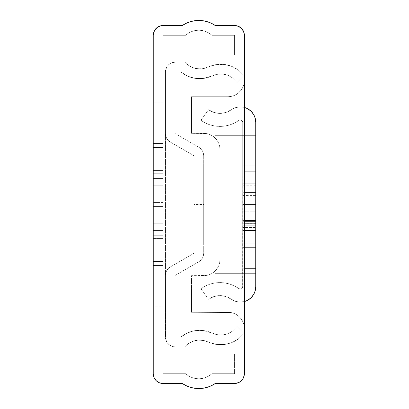<?xml version="1.0" encoding="UTF-8"?>
<svg xmlns="http://www.w3.org/2000/svg" width="409" height="409" viewBox="0 0 409 409"><rect width="100%" height="100%" fill="white"/><g stroke="black" fill="none" stroke-linecap="round" stroke-linejoin="round"><path stroke-width="0.31" stroke-dasharray="2.04 1.53" d="M159.275 26.278L163.012 25.532L182.317 25.532A29.284 29.284 0 0 1 215.298 25.532L236.504 25.721L240.022 27.178L242.716 29.872L243.616 31.559L244.362 35.297L244.362 80.445L244.045 83.64L243.104 86.713L241.596 89.515L238.416 93.017L234.352 95.461L231.289 96.396L228.089 96.713L231.034 96.447L233.876 95.65L236.499 94.372L238.856 92.644L240.855 90.537L242.455 88.083L243.595 85.379L244.234 82.48A16.268 16.268 0 0 1 228.089 96.713L191.484 96.713L191.484 119.085L191.484 96.713L228.089 96.713L231.034 96.447L233.876 95.65L236.499 94.372L238.856 92.644L240.855 90.537L242.455 88.083L243.595 85.379L244.234 82.48L244.362 45.869L163.012 45.869L163.012 119.085L191.484 119.085L191.484 96.713L228.089 96.713L191.484 96.713L228.089 96.713L191.484 96.713L191.484 133.319L191.484 96.713L191.484 119.085L163.012 119.085L163.012 363.131L244.362 363.131L244.234 326.52L243.6 323.637L242.455 320.922L240.855 318.468L238.856 316.356L236.504 314.628L233.887 313.355L231.044 312.558L228.089 312.287L191.484 312.287L191.484 289.915L163.012 289.915L163.012 119.085L163.012 289.915L163.012 119.085L163.012 123.15L163.012 119.085L153.252 119.085L153.252 289.915L153.252 119.085L153.252 289.915L153.252 119.085L153.252 170.538L163.012 170.538L163.012 289.915L163.012 147.557L153.252 147.557L163.012 147.557L153.252 147.557L163.012 147.557L163.012 123.15L153.252 123.15L163.012 123.15L153.252 123.15L163.012 123.15L163.012 119.085L153.252 119.085L163.012 119.085L163.012 123.15L153.252 123.15L153.252 119.085L163.012 119.085L153.252 119.085L153.252 123.15L163.012 123.15L153.252 123.15L163.012 123.15L163.012 147.557L153.252 147.557L153.252 123.15L153.252 147.557L163.012 147.557L153.252 147.557L163.012 147.557L163.012 170.538L153.252 170.538L153.252 147.557L153.252 167.951L163.012 167.951L163.012 173.702L153.252 173.702L153.252 235.298L163.012 235.298L163.012 241.049L153.252 241.049L153.252 235.298L163.012 235.298L163.012 173.702L153.252 173.702L153.252 167.951L163.012 167.951L163.012 147.557L153.252 147.557L163.012 147.557L153.252 147.557L163.012 147.557L163.012 123.15L153.252 123.15L163.012 123.15L153.252 123.15L163.012 123.15L163.012 119.085L153.252 119.085L163.012 119.085L163.012 143.487L153.252 143.487L153.252 119.085L163.012 119.085L153.252 119.085L153.252 167.951L163.012 167.951L163.012 173.702L153.252 173.702L153.252 235.298L163.012 235.298L163.012 241.049L153.252 241.049L153.252 261.443L153.252 170.538L163.012 170.538L163.012 238.462L153.252 238.462L163.012 238.462L163.012 261.443L153.252 261.443L163.012 261.443L153.252 261.443L163.012 261.443L163.012 285.85L153.252 285.85L153.252 261.443L153.252 285.85L163.012 285.85L153.252 285.85L163.012 285.85L163.012 289.915L153.252 289.915L153.252 285.85L153.252 289.915L163.012 289.915L153.252 289.915L163.012 289.915L163.012 285.85L153.252 285.85L163.012 285.85L153.252 285.85L163.012 285.85L163.012 261.443L153.252 261.443L163.012 261.443L153.252 261.443L163.012 261.443L163.012 238.462L153.252 238.462L153.252 143.487L163.012 143.487L163.012 265.513L153.252 265.513L163.012 265.513L163.012 289.915L153.252 289.915L163.012 289.915L153.252 289.915L163.012 289.915L163.012 285.85L153.252 285.85L163.012 285.85L153.252 285.85L163.012 285.85L163.012 261.443L153.252 261.443L163.012 261.443L153.252 261.443L163.012 261.443L163.012 241.049L153.252 241.049L153.252 289.915L163.012 289.915L163.012 285.85L153.252 285.85L163.012 285.85L153.252 285.85L163.012 285.85L163.012 261.443L153.252 261.443L163.012 261.443L153.252 261.443L163.012 261.443L163.012 241.049L153.252 241.049L153.252 235.298L163.012 235.298L163.012 173.702L153.252 173.702L153.252 167.951L163.012 167.951L163.012 147.557L153.252 147.557L163.012 147.557L153.252 147.557L163.012 147.557L163.012 123.15L153.252 123.15L163.012 123.15L153.252 123.15L163.012 123.15L163.012 119.085L153.252 119.085L163.012 119.085L163.012 143.487L153.252 143.487L153.252 119.085L163.012 119.085L163.012 45.869L163.012 62.142L153.252 62.142L153.252 102.812L163.012 102.812L163.012 62.142L163.012 102.812L153.252 102.812L153.252 62.142L153.252 102.812L153.252 62.142L163.012 62.142L163.012 118.38L163.012 45.869L244.362 45.869L244.362 373.703A9.76 9.76 0 0 1 234.597 383.468L215.292 383.468A29.284 29.284 0 0 1 182.317 383.468L163.012 383.468L159.275 382.722L157.588 381.822L154.893 379.128L153.436 375.61L153.252 373.703A9.76 9.76 0 0 0 163.012 383.468L182.317 383.468M153.252 185.788L153.252 223.212L163.012 223.212L163.012 185.788L153.252 185.788L153.252 223.212L163.012 223.212L163.012 185.788L153.252 185.788L153.252 223.212L163.012 223.212L163.012 185.788L153.252 185.788L153.252 200.85L153.252 185.788L163.012 185.788L163.012 230.533L163.012 178.467L153.252 178.467L153.252 230.533L163.012 230.533L163.012 178.467L153.252 178.467L153.252 230.533L163.012 230.533L163.012 178.467L153.252 178.467L153.252 230.533L163.012 230.533L163.012 185.788L163.012 230.533L163.012 185.788L163.012 230.533L163.012 185.788L163.012 223.212L153.252 223.212L153.252 178.467L153.252 223.212L153.252 178.467L153.252 223.212L153.252 178.467L153.252 223.212L153.252 185.788L163.012 185.788L163.012 223.212L153.252 223.212L153.252 185.788L163.012 185.788L163.012 223.212L153.252 223.212L153.252 185.788L153.252 223.212L163.012 223.212L153.252 223.212L163.012 223.212L163.012 185.788L153.252 185.788L163.012 185.788L153.252 185.788L163.012 185.788L163.012 223.212L153.252 223.212L153.252 185.788L153.252 223.212L163.012 223.212L153.252 223.212L163.012 223.212L163.012 185.788L153.252 185.788L163.012 185.788L153.252 185.788L163.012 185.788L163.012 223.212L153.252 223.212L153.252 185.788L153.252 223.212L163.012 223.212L153.252 223.212L163.012 223.212L163.012 185.788L153.252 185.788L163.012 185.788L153.252 185.788L163.012 185.788L163.012 223.212L153.252 223.212L153.252 185.788L163.012 185.788L163.012 223.212L153.252 223.212L153.252 185.788L153.252 223.212L163.012 223.212L153.252 223.212L163.012 223.212L163.012 185.788L153.252 185.788M153.252 306.188L153.252 346.858L163.012 346.858L163.012 306.188L153.252 306.188L153.252 306.576L153.252 306.188L163.012 306.188L163.012 346.858L153.252 346.858L153.252 306.188M153.252 224.838L153.252 206.535L163.012 206.535L163.012 224.838L153.252 224.838L153.252 224.485L153.252 224.838L163.012 224.838L163.012 184.162L163.012 206.535L153.252 206.535L153.252 224.485L153.252 184.162L153.252 224.838M215.298 25.532L234.597 25.532A9.76 9.76 0 0 1 244.362 35.297L244.362 54.821L234.597 54.821L234.597 35.297L211.944 35.297L209.071 33.129L205.85 31.529L202.389 30.542L198.805 30.21L195.221 30.542L191.76 31.529L188.539 33.129L185.666 35.297L163.012 35.297L163.012 373.703L185.666 373.703L188.539 375.871L191.76 377.471L195.221 378.458L198.805 378.79L202.389 378.458L205.85 377.471L209.071 375.871L211.944 373.703L234.597 373.703L234.597 354.179L244.362 354.179L244.362 328.555L244.05 325.38L243.12 322.328L241.617 319.516L239.597 317.052L237.128 315.027L234.316 313.524L231.264 312.599L228.089 312.287L191.484 312.287L191.484 275.681L206.862 275.369L209.914 274.439L212.726 272.936L215.19 270.916L217.215 268.447L218.718 265.635L219.643 262.583L219.955 259.408L219.955 149.592L219.955 259.408L219.955 149.592L219.643 146.417L218.718 143.365L217.215 140.553L215.19 138.084L212.726 136.064L209.914 134.561L206.862 133.631L203.687 133.319L191.484 133.319L203.687 133.319L191.484 133.319L191.484 96.713L191.484 133.319L206.862 133.631L209.914 134.561L212.726 136.064L215.19 138.084L217.215 140.553L218.718 143.365L219.643 146.417L219.955 149.592L219.955 259.408L219.643 262.583L218.718 265.635L217.215 268.447L215.19 270.916L212.726 272.936L209.914 274.439L206.862 275.369L203.687 275.681L191.484 275.681L191.484 312.287L231.013 312.553L233.841 313.335L236.484 314.618L238.851 316.351L240.87 318.488L242.471 320.947L243.606 323.652L244.234 326.52A16.268 16.268 0 0 1 244.362 328.555A16.268 16.268 0 0 0 228.089 312.287A16.268 16.268 0 0 1 244.234 326.52L243.6 323.637L242.455 320.922L240.855 318.468L238.856 316.356L236.504 314.628L233.887 313.355L231.044 312.558L191.484 312.287L228.089 312.287L191.484 312.287L191.484 275.681L191.484 312.287L191.484 289.915L191.484 312.287L228.089 312.287L231.284 312.604L234.347 313.534L237.133 315.032L239.582 317.036L241.591 319.48L243.099 322.277L244.04 325.349L244.362 328.555L244.234 326.52A16.268 16.268 0 0 1 244.362 328.555L244.362 80.445A16.268 16.268 0 0 1 244.234 82.48L244.362 80.445A16.268 16.268 0 0 1 244.234 82.48L243.606 85.348L242.471 88.053L240.87 90.512L238.851 92.649L236.484 94.382L233.841 95.665L231.013 96.447L228.089 96.713A16.268 16.268 0 0 0 244.362 80.445L244.362 54.821L234.597 54.821L244.362 54.821L234.597 54.821L234.597 35.297L234.597 54.821L234.597 35.297L211.944 35.297A19.525 19.525 0 0 0 185.666 35.297A19.525 19.525 0 0 1 211.944 35.297L209.071 33.129L205.85 31.529L202.389 30.542L198.805 30.21L195.221 30.542L191.76 31.529L188.539 33.129L185.666 35.297L163.012 35.297L185.666 35.297L163.012 35.297L163.012 373.703L163.012 35.297L163.012 373.703L185.666 373.703A19.525 19.525 0 0 0 211.944 373.703A19.525 19.525 0 0 1 185.666 373.703L188.539 375.871L191.76 377.471L195.221 378.458L198.805 378.79L202.389 378.458L205.85 377.471L209.071 375.871L211.944 373.703L234.597 373.703L211.944 373.703L234.597 373.703L234.597 354.179L234.597 373.703L234.597 354.179L244.362 354.179L234.597 354.179L244.362 354.179L244.362 373.703M163.012 178.467L163.012 230.533L153.252 230.533L153.252 178.467L163.012 178.467L163.012 230.533L153.252 230.533L153.252 178.467L163.012 178.467L163.012 230.533L153.252 230.533L153.252 178.467L163.012 178.467M153.252 35.297L153.252 373.703L153.252 35.297A9.76 9.76 0 0 1 163.012 25.532L182.322 25.532M211.514 385.651L207.435 387.251M203.171 388.223L198.805 388.55L194.444 388.223M190.18 387.251L186.1 385.651M153.988 31.57L156.11 28.395M186.1 23.349L190.18 21.749M194.444 20.777L198.805 20.45L203.171 20.777M207.435 21.749L211.514 23.349M243.621 377.43L241.499 380.605M238.335 382.722L234.597 383.468L215.298 383.468M163.012 170.538L153.252 170.538L153.252 238.462L163.012 238.462L163.012 170.538M163.012 202.465L153.252 202.465L153.252 206.535L163.012 206.535L163.012 184.162L163.012 202.465L153.252 202.465L163.012 202.465L163.012 206.535L153.252 206.535L153.252 184.162L153.252 202.465L163.012 202.465M163.012 265.513L153.252 265.513L153.252 143.487L163.012 143.487L163.012 289.915L153.252 289.915L153.252 265.513L163.012 265.513M163.012 289.915L153.252 289.915L163.012 289.915L163.012 363.131L163.012 289.915L191.484 289.915L191.484 312.287L228.089 312.287L231.284 312.604L234.347 313.534L237.133 315.032L239.582 317.036L241.591 319.48L243.099 322.277L244.04 325.349L244.362 328.555L244.362 363.131L163.012 363.131L163.012 289.915M191.484 96.713L228.089 96.713L231.264 96.401L234.316 95.476L237.128 93.973L239.597 91.948L241.617 89.484L243.12 86.672L244.05 83.62L244.362 80.445L244.045 83.64L243.104 86.713L241.596 89.515L239.582 91.959L237.138 93.968L234.352 95.461L231.289 96.396L228.089 96.713L191.484 96.713M219.955 149.592A16.268 16.268 0 0 0 203.687 133.319A16.268 16.268 0 0 1 219.955 149.592M203.687 275.681A16.268 16.268 0 0 0 219.955 259.408A16.268 16.268 0 0 1 203.687 275.681M163.012 346.858L163.012 306.188L163.012 346.858M163.012 102.812L163.012 62.142L163.012 102.812M255.748 204.5L255.748 224.838L255.748 204.5L242.731 204.5L255.748 204.5L255.748 223.212L255.748 204.5L242.731 204.5L242.731 224.838L242.731 204.5L255.748 204.5L255.748 223.212L255.748 204.5L242.731 204.5L242.731 223.212L242.731 204.5L255.748 204.5L255.748 223.212L255.748 204.5L242.731 204.5L242.731 223.212L242.731 204.5L255.748 204.5L255.748 223.212L255.748 204.5L242.731 204.5L242.731 223.212L242.731 204.5L255.748 204.5L255.748 223.212L255.748 204.5L242.731 204.5L242.731 223.212L242.731 204.5L255.748 204.5L255.748 224.838L255.748 204.5L242.731 204.5L242.731 223.212L242.731 204.5L255.748 204.5L255.748 224.838L255.748 184.162L255.748 243.14L255.748 165.86L255.748 243.14L255.748 165.86L255.748 224.838L255.748 184.162L255.748 204.5L242.731 204.5L242.731 224.838L242.731 184.162L242.731 243.14L242.731 165.86L242.731 243.14L242.731 165.86L242.731 224.838L242.731 184.162L242.731 204.5L255.748 204.5L255.748 184.162L255.748 204.5L242.731 204.5L242.731 184.162L242.731 204.5L255.748 204.5L255.748 185.788L255.748 204.5L242.731 204.5L242.731 185.788L242.731 204.5L255.748 204.5L255.748 185.788L255.748 204.5L242.731 204.5L242.731 185.788L242.731 204.5L255.748 204.5L255.748 185.788L255.748 204.5L242.731 204.5L242.731 185.788L242.731 204.5L255.748 204.5L255.748 185.788L255.748 204.5L242.731 204.5L242.731 185.788L242.731 204.5L255.748 204.5L255.748 185.788L255.748 204.5L242.731 204.5L242.731 185.788L242.731 204.5L255.748 204.5L255.748 184.162L242.731 184.162L255.748 184.162L255.748 165.86L255.748 243.14L255.748 166.202L255.748 243.14L255.748 183.759L242.731 183.759L242.731 165.86L242.731 243.14L242.731 165.86L242.731 243.14L242.731 183.759L255.748 183.759L255.748 165.86L255.748 183.759L242.731 183.759L242.731 165.86L242.731 225.241L255.748 225.241L255.748 183.759L255.748 225.241L242.731 225.241L255.748 225.241L255.748 243.14L255.748 225.241L242.731 225.241L242.731 243.14L242.731 183.759L255.748 183.759L242.731 183.759L255.748 183.759L255.748 165.86L255.748 184.162L242.731 184.162L242.731 165.86L242.731 224.838L255.748 224.838L255.748 184.162L255.748 224.838L242.731 224.838L255.748 224.838L255.748 183.759L242.731 183.759L242.731 225.241L255.748 225.241L242.731 225.241L255.748 225.241L255.748 243.14L255.748 224.838L242.731 224.838L242.731 243.14L242.731 184.162L255.748 184.162L242.731 184.162L255.748 184.162L255.748 165.86L255.748 184.162L242.731 184.162L242.731 165.86L242.731 224.838L255.748 224.838L255.748 184.162L255.748 224.838L242.731 224.838L255.748 224.838L255.748 243.14L255.748 224.838L242.731 224.838L242.731 243.14L242.731 184.162L255.748 184.162L255.748 204.5M255.748 135.353L255.748 122.337L255.175 118.16L253.488 114.29L250.819 111.018L247.363 108.595L243.381 107.194L239.173 106.923L235.042 107.802L228.713 111.33L225.901 112.475L219.93 113.4L213.953 112.455L208.559 109.73L200.906 120.261L205.231 122.894L209.909 124.827L214.832 126.013L219.878 126.417L224.924 126.038L229.853 124.878L234.541 122.966L239.464 120.041L240.783 119.949L242.379 121.069L242.731 122.337L242.731 135.353L255.748 135.353L255.748 286.663L255.748 273.647L242.731 273.647L242.731 122.337A2.439 2.439 0 0 0 238.876 120.353A32.541 32.541 0 0 1 200.906 120.261L208.559 109.73A19.525 19.525 0 0 0 231.305 109.765A15.455 15.455 0 0 1 244.362 107.429L239.173 106.923L235.042 107.802L231.305 109.765A19.525 19.525 0 0 1 208.559 109.73L200.906 120.261A32.541 32.541 0 0 0 238.876 120.353A2.439 2.439 0 0 1 242.731 122.337L242.731 286.663A2.439 2.439 0 0 1 238.876 288.647A2.439 2.439 0 0 0 242.731 286.663L242.379 287.931L241.407 288.831L240.114 289.097L238.876 288.647A32.541 32.541 0 0 0 200.906 288.739A32.541 32.541 0 0 1 238.876 288.647L234.541 286.034L229.853 284.122L224.924 282.962L219.878 282.583L214.832 282.987L209.909 284.173L205.231 286.106L200.906 288.739L208.559 299.27A19.525 19.525 0 0 1 231.305 299.235A19.525 19.525 0 0 0 208.559 299.27L213.953 296.545L219.93 295.6L225.901 296.525L231.305 299.235A15.455 15.455 0 0 0 255.748 286.663L255.175 290.84L253.488 294.71L250.819 297.982L247.363 300.405L243.381 301.806L239.173 302.077L244.362 301.571A15.455 15.455 0 0 1 231.305 299.235L235.042 301.198L239.173 302.077L235.042 301.198L228.713 297.67L225.901 296.525L219.93 295.6L213.953 296.545L208.559 299.27L200.906 288.739L205.231 286.106L209.909 284.173L214.832 282.987L219.878 282.583L224.924 282.962L229.853 284.122L234.541 286.034L240.114 289.097L241.954 288.447L242.644 287.322L242.731 171.146L255.748 171.146L242.731 171.146L242.731 122.337L241.954 120.553L240.783 119.949L239.464 120.041L234.541 122.966L229.853 124.878L224.924 126.038L219.878 126.417L214.832 126.013L209.909 124.827L205.231 122.894L200.906 120.261L208.559 109.73L213.953 112.455L219.93 113.4L225.901 112.475L231.305 109.765A15.455 15.455 0 0 1 255.748 122.337L255.748 135.353L242.731 135.353L242.731 273.647L215.078 273.647L215.078 135.353L255.748 135.353L215.078 135.353L215.078 273.647L255.748 273.647L255.748 135.353M255.748 268.36L255.748 171.555M255.748 183.759L255.748 225.241L242.731 225.241L242.731 183.759L255.748 183.759M242.731 204.5L242.731 184.162L242.731 204.5M255.748 273.647L215.078 273.647L255.748 273.647M215.078 273.647L215.078 135.353L215.078 273.647M255.748 223.83L255.748 195.568L255.748 223.83L255.748 211.821L242.731 211.821L242.731 195.553L242.731 204.996L255.748 204.996L255.748 217.966L242.731 217.966L255.748 217.966L255.748 221.729L242.731 221.729L242.731 223.795L242.731 220.579L244.362 220.579L242.731 220.579L242.731 192.296L242.731 267.951L242.731 192.296L255.748 192.296L242.731 192.296L242.731 223.83L242.731 204.996L255.748 204.996L255.748 195.553L255.748 211.821L242.731 211.821L242.731 230.533L242.731 196.105L255.748 196.105L255.748 192.296L242.731 192.296L244.362 192.296L242.731 192.296L242.731 171.959L242.731 192.296L242.731 171.959L255.748 171.959L255.748 192.296L242.731 192.296L255.748 192.296L255.748 230.533L255.748 228.089L242.731 228.089L255.748 228.089L242.731 228.089L242.731 267.951L242.731 192.296L255.748 192.296L255.748 228.089L242.731 228.089L242.731 171.959L255.748 171.959L255.748 192.296L242.731 192.296L255.748 192.296L255.748 247.614L242.731 247.614L255.748 247.614L255.748 267.951L242.731 267.951L255.748 267.951L255.748 247.614L242.731 247.614L255.748 247.614L255.748 267.951M255.748 268.764L242.731 268.764L255.748 268.764M244.362 268.764L242.731 268.764L244.362 268.764M255.748 171.959L255.748 247.614L255.748 192.296L255.748 230.231L244.362 230.231M255.748 230.231L255.748 196.105L242.731 196.105L242.731 192.296L242.731 227.537L255.748 227.537L242.731 227.537L242.731 230.518L242.731 195.568L242.731 221.729L244.362 221.729M255.748 222.721L255.748 223.784M193.922 204.5L193.922 245.175L203.687 245.175L203.687 204.5L193.922 204.5L193.922 163.825L193.922 212.435L193.922 204.5L203.687 204.5L203.687 245.175L203.687 163.825L203.687 245.175L193.922 245.175L193.922 163.825L203.687 163.825L193.922 163.825L193.922 204.5M170.333 266.929A9.76 9.76 0 0 0 165.451 275.385A9.76 9.76 0 0 1 170.333 266.929L193.922 253.309L170.333 266.929A9.76 9.76 0 0 0 165.451 275.385A9.76 9.76 0 0 1 170.333 266.929L193.922 253.309L193.922 155.691L193.922 253.309L170.333 266.929L193.922 253.309L193.922 155.691L170.333 142.071L193.922 155.691L193.922 253.309L193.922 155.691L170.333 142.071A9.76 9.76 0 0 1 165.451 133.615A9.76 9.76 0 0 0 170.333 142.071L193.922 155.691L170.333 142.071A9.76 9.76 0 0 1 165.451 133.615A9.76 9.76 0 0 0 170.333 142.071L168.314 140.517L166.76 138.498L165.783 136.146L165.451 133.615L165.451 71.902L165.451 337.098A9.76 9.76 0 0 0 175.216 346.858L184.802 346.858A19.525 19.525 0 0 1 207.036 341.51L209.643 342.578A29.284 29.284 0 0 0 238.795 338.575L243.943 333.427L237.041 326.52L232.358 331.203A19.525 19.525 0 0 1 213.35 333.55L210.747 332.481A29.284 29.284 0 0 0 180.839 337.098L175.216 337.098L180.839 337.098A29.284 29.284 0 0 1 210.747 332.481L213.35 333.55A19.525 19.525 0 0 0 232.358 331.203L237.041 326.52L243.943 333.427L238.795 338.575A29.284 29.284 0 0 1 209.643 342.578L207.036 341.51A19.525 19.525 0 0 0 184.802 346.858L175.216 346.858A9.76 9.76 0 0 1 165.451 337.098L165.451 71.902A9.76 9.76 0 0 1 175.216 62.142A9.76 9.76 0 0 0 165.451 71.902L165.64 70L167.097 66.478L169.791 63.784L171.478 62.884L175.216 62.142L184.802 62.142A19.525 19.525 0 0 0 207.036 67.49A19.525 19.525 0 0 1 184.802 62.142L189.433 66.084L195.052 68.41L201.121 68.896L204.132 68.426L209.643 66.422A29.284 29.284 0 0 1 238.795 70.425A29.284 29.284 0 0 0 209.643 66.422L217.072 64.458L224.756 64.494L232.169 66.534L238.795 70.425L243.943 75.573L237.041 82.48L243.943 75.573L238.795 70.425L243.943 75.573L243.943 106.882L175.216 106.882L175.216 133.615L175.216 71.902L180.839 71.902A29.284 29.284 0 0 0 210.747 76.519L213.35 75.45A19.525 19.525 0 0 1 232.358 77.797L237.041 82.48L232.358 77.797A19.525 19.525 0 0 0 213.35 75.45L210.747 76.519A29.284 29.284 0 0 1 180.839 71.902L175.216 71.902L175.216 133.615L198.805 147.235A9.76 9.76 0 0 1 203.687 155.691A9.76 9.76 0 0 0 198.805 147.235L200.829 148.789L202.378 150.809L203.355 153.165L203.687 155.691L203.687 253.309A9.76 9.76 0 0 1 198.805 261.765A9.76 9.76 0 0 0 203.687 253.309L203.687 155.691L203.687 253.309L203.355 255.835L202.378 258.191L200.829 260.211L198.805 261.765L175.216 275.385L198.805 261.765L175.216 275.385L175.216 337.098L175.216 275.385L175.216 302.118L243.943 302.118L243.943 333.427L238.795 338.575L232.169 342.466L224.756 344.506L217.072 344.542L209.643 342.578L204.132 340.574L198.068 340.109L192.153 341.53L186.959 344.705L184.802 346.858L175.216 346.858L173.309 346.674L169.791 345.216L167.097 342.522L165.64 339L165.451 275.385L165.783 272.854L166.76 270.502L168.314 268.483L170.333 266.929L193.922 253.309L193.922 155.691L170.333 142.071L168.314 140.517L166.76 138.498L165.783 136.146L165.451 133.615L165.451 71.902L165.64 70L167.097 66.478L169.791 63.784L171.478 62.884L175.216 62.142L184.802 62.142L186.959 64.295L192.153 67.47L198.068 68.891L204.132 68.426L209.643 66.422L217.072 64.458L224.756 64.494L232.169 66.534L238.795 70.425L243.943 75.573L237.041 82.48L232.358 77.797L227.992 75.368L223.161 74.131L218.171 74.157L203.074 78.513L195.149 78.375L187.552 76.115L180.839 71.902L175.216 71.902L175.216 133.615L198.805 147.235L200.829 148.789L202.378 150.809L203.355 153.165L203.687 155.691L203.687 253.309L203.355 255.835L202.378 258.191L200.829 260.211L198.805 261.765L175.216 275.385L175.216 337.098L180.839 337.098L187.552 332.885L195.149 330.625L203.074 330.487L218.171 334.843L223.161 334.869L227.992 333.632L232.358 331.203L237.041 326.52L243.943 333.427L238.795 338.575L232.169 342.466L224.756 344.506L217.072 344.542L209.643 342.578L204.132 340.574L198.068 340.109L192.153 341.53L186.959 344.705L184.802 346.858L175.216 346.858L173.309 346.674L169.791 345.216L167.097 342.522L165.64 339L165.451 275.385L165.783 272.854L166.76 270.502L168.314 268.483L170.333 266.929L193.922 253.309L193.922 155.691L170.333 142.071L168.314 140.517L166.76 138.498L165.783 136.146L165.451 133.615L165.451 275.385L165.783 272.854L166.76 270.502L168.314 268.483L170.333 266.929L168.314 268.483L166.76 270.502L165.783 272.854L165.451 275.385L165.451 133.615L165.783 136.146L166.76 138.498L168.314 140.517L170.333 142.071L193.922 155.691L193.922 253.309L170.333 266.929M203.687 245.175L193.922 245.175L203.687 245.175M203.687 163.825L193.922 163.825L203.687 163.825M243.943 106.882L175.216 106.882L175.216 71.902L180.839 71.902L187.552 76.115L195.149 78.375L203.074 78.513L218.171 74.157L223.161 74.131L227.992 75.368L232.358 77.797L237.041 82.48L243.943 75.573L243.943 106.882L175.216 106.882L243.943 106.882L243.943 75.573L243.943 106.882M243.943 302.118L243.943 333.427L237.041 326.52L232.358 331.203L227.992 333.632L223.161 334.869L218.171 334.843L203.074 330.487L195.149 330.625L187.552 332.885L180.839 337.098L175.216 337.098L175.216 302.118L243.943 302.118L243.943 333.427L243.943 302.118L175.216 302.118L243.943 302.118M163.012 184.162L153.252 184.162M255.748 224.838L242.731 224.838L255.748 224.838M255.748 223.212L242.731 223.212M255.748 184.162L242.731 184.162L255.748 184.162M255.748 185.788L242.731 185.788M242.731 165.86L255.748 165.86L242.731 165.86M242.731 243.14L255.748 243.14L242.731 243.14M244.362 223.83L242.731 223.83M242.731 195.553L255.748 195.553M244.362 230.533L242.731 230.533"/><path stroke-width="0.61" d="M244.362 373.703L244.362 35.297L244.362 373.703A9.76 9.76 0 0 1 234.597 383.468L215.298 383.468A29.284 29.284 0 0 1 182.317 383.468L163.012 383.468L182.317 383.468L186.105 385.651L182.317 383.468M163.012 383.468A9.76 9.76 0 0 1 153.252 373.703L153.252 35.297L153.252 373.703L153.994 377.441L156.11 380.605L159.275 382.722L163.012 383.468M153.252 35.297L153.436 33.39L153.252 35.297A9.76 9.76 0 0 1 163.012 25.532L182.317 25.532L163.012 25.532L161.11 25.721L157.588 27.178L159.275 26.278M182.317 25.532L186.105 23.349L182.317 25.532A29.284 29.284 0 0 1 215.298 25.532L234.597 25.532L215.298 25.532L211.509 23.349L215.298 25.532M234.597 25.532A9.76 9.76 0 0 1 244.362 35.297L243.616 31.559L241.499 28.395L238.335 26.278L234.597 25.532M215.298 383.468L211.509 385.651L215.298 383.468L234.597 383.468L236.504 383.279L240.022 381.822L238.335 382.722M211.509 385.651L207.435 387.251L203.171 388.223L198.805 388.55L194.444 388.223L190.18 387.251L186.105 385.651M153.994 31.559L153.436 33.39L154.893 29.872L157.588 27.178L156.11 28.395M186.105 23.349L190.18 21.749L194.444 20.777L198.805 20.45L203.171 20.777L207.435 21.749L211.509 23.349M243.616 377.441L244.173 375.61L242.716 379.128L240.022 381.822L241.499 380.605M190.18 21.749L194.444 20.777M203.171 20.777L207.435 21.749M207.435 387.251L203.171 388.223M194.444 388.223L190.18 387.251M244.362 107.429A15.455 15.455 0 0 1 255.748 122.337L255.175 118.16L253.488 114.29L250.819 111.018L247.363 108.595L244.362 107.429M255.748 286.663A15.455 15.455 0 0 1 244.362 301.571L247.363 300.405L250.819 297.982L253.488 294.71L255.175 290.84L255.748 286.663L255.748 267.951L255.748 268.764L244.362 268.764L255.748 268.764L255.748 286.663M255.748 171.959L255.748 122.337L255.748 171.959L244.362 171.959L255.748 171.959L255.748 192.296L244.362 192.296L255.748 192.296L255.748 171.959M244.362 171.146L255.748 171.146L244.362 171.146M244.362 230.231L255.748 230.231L255.748 267.951L244.362 267.951L255.748 267.951L255.748 192.296L255.748 220.579L244.362 220.579L255.748 220.579L255.748 223.784M244.362 221.729L255.748 221.729L255.748 222.721M255.748 230.231L255.748 223.83L244.362 223.83M255.748 230.533L244.362 230.533"/></g></svg>
